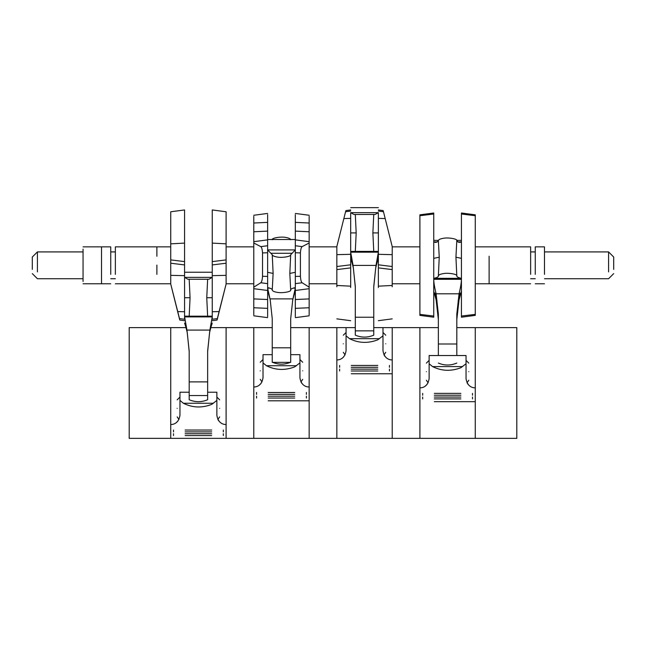 <?xml version="1.0" encoding="UTF-8"?>
<svg xmlns="http://www.w3.org/2000/svg" width="646" height="646" viewBox="0 0 646 646"><rect width="100%" height="100%" fill="white"/><g stroke="black" fill="none" stroke-linecap="round" stroke-linejoin="round"><path stroke-width="0.97" d="M530.641 274.389L530.641 246.861L475.27 246.861M535.259 274.389L535.259 246.861L544.489 246.861L544.489 274.389M608.589 271.901L608.589 251.916L613.7 257.027L613.7 269.39M475.27 315.385L475.27 214.827L461.43 213.002L461.43 317.202L475.27 315.385M419.9 215.707L419.9 315.385L433.741 317.202L433.741 213.002L419.9 214.827L419.9 215.707L433.741 214.02M383.474 212.05C383.038 210.2 383.038 210.095 383.474 211.735L392.211 246.57L392.211 286.8M378.37 212.776L378.37 254.314L392.211 254.653M392.211 266.523L378.37 264.803L378.37 254.314M378.37 264.803L378.37 287.535M350.689 212.776L350.689 251.415L378.37 251.415L378.37 232.923L372.879 232.907L373.751 214.464L375.06 214.488L378.37 212.663L378.37 218.388L385.202 218.558M372.879 232.907L373.751 251.383L355.308 251.383L356.18 232.907L350.689 232.923L350.689 287.535M373.751 214.464L354 214.488L350.689 212.663L350.689 218.388L343.858 218.558L336.841 246.57L336.841 254.653L350.689 254.314M350.689 264.803L336.841 266.523L336.841 254.653M336.841 266.523L336.841 286.8M345.586 212.05C346.022 210.2 346.022 210.095 345.586 211.735L343.858 218.558M309.159 241.669L295.311 239.876L295.311 231.115L309.159 231.761L309.159 314.933M309.159 216.265L309.159 223.015L295.311 222.369L295.311 231.115M309.159 231.761L309.159 223.015M309.159 242.993L302.142 246.627L295.311 245.738M309.159 287.155L302.142 282.762C301.246 282.068 300.673 279.912 300.414 276.302L300.414 252.909C300.673 249.324 301.246 247.232 302.142 246.627M295.311 214.601L295.311 222.369M309.159 298.92L295.311 299.518L295.311 316.621M295.311 299.518L295.311 290.482L309.159 288.689M295.311 272.289L289.82 273.436L290.692 254.742C291.451 256.486 281.785 258.085 277.045 256.995C274.106 256.486 272.507 255.735 272.249 254.742L267.63 249.905L267.63 239.505L295.311 239.505L295.311 290.482M290.692 254.742L295.311 249.905L295.311 252.756L300.414 252.909M295.311 249.905L267.63 249.905L267.63 316.621M267.63 214.601L267.63 239.876L253.789 241.669L253.789 223.015L267.63 222.369M267.63 249.905L267.63 252.756L262.526 252.909C262.268 249.324 261.695 247.232 260.798 246.627L267.63 245.738M253.789 241.669L253.789 288.689L267.63 290.482M253.789 287.155L260.798 282.762L267.63 283.651M267.63 299.518L253.789 298.92L253.789 288.689M253.789 298.92L253.789 314.933M253.789 216.265L253.789 223.015M253.789 242.993L260.798 246.627M262.526 252.909L262.526 276.302C262.268 279.912 261.695 282.068 260.798 282.762M212.259 279.225L212.259 297.717L212.259 264.925L226.1 263.221L226.1 284.07L217.355 318.906C216.919 320.545 216.919 320.44 217.355 318.591L219.083 311.598L212.259 311.743M37.411 271.901L37.411 251.916L32.3 257.027L32.3 269.39M101.511 274.389L101.511 246.861L110.741 246.861L110.741 274.389M115.359 274.389L115.359 246.861L170.73 246.861M184.57 279.225L184.57 297.717L184.57 275.648L170.73 275.349L170.73 284.07L179.475 318.906C179.911 320.545 179.911 320.44 179.475 318.591L177.747 311.598L184.57 311.743M226.1 243.841L212.259 243.106L212.259 209.95L226.1 211.775L226.1 259.902L212.259 261.606L212.259 264.925M226.1 263.221L226.1 259.902M219.083 311.598L226.1 284.07M212.259 316.144L207.632 316.177L206.76 297.733L212.259 297.717L212.259 319.245L217.355 318.591C216.919 320.44 216.919 320.545 217.355 318.906M212.259 243.106L212.259 261.606M170.73 275.349L170.73 211.775L184.57 209.95L184.57 275.648M207.632 316.177L189.189 316.177L190.061 297.733L184.57 297.717L184.57 319.245L179.475 318.591C179.911 320.44 179.911 320.545 179.475 318.906M170.73 284.07L177.747 311.598M293.131 288.108L295.311 288.108L295.311 290.264L295.311 288.108L292.759 299.687L290.7 318.672L290.7 362.366L272.241 362.366L272.241 318.672L270.181 299.687L267.63 288.108L267.63 290.264L267.63 288.108L269.818 288.108M272.249 239.723C271.49 237.978 281.155 236.379 285.895 237.47C288.843 237.978 290.442 238.729 290.692 239.723M289.82 273.436L290.692 290.054C291.451 291.798 281.785 293.397 277.045 292.307C274.106 291.798 272.507 291.047 272.249 290.054L273.121 273.436L272.249 254.742M272.249 290.054C272.346 289.077 270.811 288.269 267.63 287.623M290.692 290.054C290.595 289.077 292.137 288.269 295.311 287.623M468.81 371.684C468.81 360.67 468.81 360.67 468.81 371.684C468.81 382.69 468.81 382.69 468.81 371.684M426.36 371.684C426.36 360.67 426.36 360.67 426.36 371.684C426.36 382.69 426.36 382.69 426.36 371.684M434.314 401.675L475.27 401.675L475.27 398.905M438.359 363.068C444.513 365.652 450.666 365.652 456.811 363.068M456.811 355.534L466.041 355.534L466.041 363.763L460.856 367.727C451.021 371.49 441.589 371.111 432.562 366.581L429.13 363.763L429.13 378.604C427.515 389.288 418.778 387.665 419.9 387.834L419.9 393.366M438.359 355.534L429.13 355.534L429.13 363.763M466.041 371.684C466.041 356.81 466.041 356.81 466.041 371.684M429.13 371.684C429.13 356.81 429.13 356.81 429.13 371.684M427.127 384.338L425.23 386.138M468.043 384.338L467.05 382.795L468.81 380.219M466.041 363.763L466.041 378.604C467.656 389.288 476.393 387.665 475.27 387.834L475.27 393.366M460.856 397.064C479.211 397.064 479.211 397.064 460.856 397.064L434.314 397.064C415.967 397.064 415.967 397.064 434.314 397.064M460.856 395.215C479.211 395.215 479.211 395.215 460.856 395.215L434.314 395.215C415.967 395.215 415.967 395.215 434.314 395.215M460.856 393.366C479.211 393.366 479.211 393.366 460.856 393.366L434.314 393.366C415.967 393.366 415.967 393.366 434.314 393.366M460.856 398.905C479.211 398.905 479.211 398.905 460.856 398.905L434.314 398.905C415.967 398.905 415.967 398.905 434.314 398.905M302.699 370.812C302.699 359.806 302.699 359.806 302.699 370.812C302.699 381.826 302.699 381.826 302.699 370.812M260.249 370.812C260.249 359.806 260.249 359.806 260.249 370.812C260.249 381.826 260.249 381.826 260.249 370.812M268.195 400.811L309.159 400.811L309.159 398.041M272.241 362.204C278.394 364.788 284.547 364.788 290.7 362.204M290.7 354.662L299.93 354.662L299.93 362.89L294.746 366.855C284.91 370.626 275.471 370.247 266.443 365.717L263.011 362.89L263.011 377.797M272.241 354.662L263.011 354.662L263.011 362.89M299.93 370.812C299.93 355.938 299.93 355.938 299.93 370.812M263.011 370.812C263.011 355.938 263.011 355.938 263.011 370.812M253.789 392.502L253.789 386.962C252.659 386.801 261.404 388.424 263.011 377.74M261.016 383.474L259.111 385.274M301.924 383.474L300.939 381.931L302.699 379.355M299.93 362.89L299.93 377.74C301.537 388.424 310.282 386.801 309.159 386.962L309.159 392.502M294.746 396.192C313.092 396.192 313.092 396.192 294.746 396.192L268.195 396.192C249.849 396.192 249.849 396.192 268.195 396.192M294.746 394.351C313.092 394.351 313.092 394.351 294.746 394.351L268.195 394.351C249.849 394.351 249.849 394.351 268.195 394.351M294.746 392.502C313.092 392.502 313.092 392.502 294.746 392.502L268.195 392.502C249.849 392.502 249.849 392.502 268.195 392.502M294.746 398.041C313.092 398.041 313.092 398.041 294.746 398.041L268.195 398.041C249.849 398.041 249.849 398.041 268.195 398.041M459.056 293.801C460.606 287.397 461.397 282.568 461.43 279.306L433.741 279.306C433.773 282.568 434.564 287.397 436.115 293.801L459.056 293.801L456.811 314.109L456.811 355.518L438.359 355.518L438.359 314.109L436.115 293.801M456.811 318.809L458.757 300.786C460.856 291.871 460.856 290.748 458.757 297.426L456.811 315.951M460.283 293.09L458.757 297.426M456.811 319.536L459.056 299.744M438.359 319.536L436.115 299.744M434.887 293.09L436.413 297.426C434.322 290.748 434.322 291.871 436.413 300.786L438.359 318.809M436.413 297.426L438.359 315.951M461.43 258.352L455.939 257.205L456.811 275.899C457.57 274.154 447.904 272.555 443.164 273.646C440.217 274.154 438.618 274.905 438.368 275.899L439.24 257.205L438.368 240.587L437.059 242.04L435.412 242.444L433.741 241.895L437.31 241.895M455.939 257.205L456.811 240.587C457.57 238.842 447.904 237.244 443.164 238.334C440.217 238.842 438.618 239.593 438.368 240.587M438.368 275.899C438.464 276.876 436.922 277.683 433.741 278.329L461.43 278.329C458.248 277.683 456.706 276.876 456.811 275.899M456.811 240.587L458.119 242.04L459.758 242.444L461.43 241.895L457.861 241.895M219.64 408.361C219.64 397.355 219.64 397.355 219.64 408.361C219.64 419.367 219.64 419.367 219.64 408.361M177.19 408.361C177.19 397.355 177.19 397.355 177.19 408.361C177.19 419.367 177.19 419.367 177.19 408.361M185.144 438.351L226.1 438.351L226.1 327.611L210.822 327.611M184.57 316.774L186.944 330.09L189.189 351.044L189.189 399.745C195.342 402.329 201.487 402.329 207.641 399.745L207.641 351.044L209.885 330.09L212.259 316.774M207.641 392.211L216.87 392.211L216.87 400.439L211.686 404.404C201.851 408.167 192.419 407.788 183.391 403.257L179.959 400.439L179.959 415.338M189.189 392.211L179.959 392.211L179.959 400.439M216.87 408.361C216.87 393.487 216.87 393.487 216.87 408.361M179.959 408.361C179.959 393.487 179.959 393.487 179.959 408.361M170.73 430.042L170.73 424.511C169.607 424.341 178.344 425.964 179.959 415.281M177.957 421.014L176.059 422.815M218.873 421.014L217.88 419.472L219.64 416.896M216.87 400.439L216.87 415.281C218.485 425.964 227.222 424.341 226.1 424.511L226.1 430.042M211.686 433.741C230.033 433.741 230.033 433.741 211.686 433.741L185.144 433.741C166.789 433.741 166.789 433.741 185.144 433.741M211.686 431.891C230.033 431.891 230.033 431.891 211.686 431.891L185.144 431.891C166.789 431.891 166.789 431.891 185.144 431.891M211.686 430.042C230.033 430.042 230.033 430.042 211.686 430.042L185.144 430.042C166.789 430.042 166.789 430.042 185.144 430.042M211.686 435.582C230.033 435.582 230.033 435.582 211.686 435.582L185.144 435.582C166.789 435.582 166.789 435.582 185.144 435.582M375.996 265.409L378.37 252.174L350.689 252.174L353.063 265.409L375.996 265.409L373.759 286.372L373.759 335.153C367.606 337.737 361.453 337.737 355.3 335.153L355.3 286.372L353.063 265.409M375.706 267.872C377.797 259.732 377.797 259.749 375.706 267.912L375.697 267.912C377.797 259.749 377.797 259.732 375.706 267.872L373.759 286.977M377.304 261.864L378.37 258.4M375.706 267.912L373.759 287.018M353.354 267.912C351.262 259.749 351.262 259.732 353.354 267.872C351.262 259.732 351.262 259.749 353.354 267.912L355.3 287.018M351.747 261.864L350.689 258.4M353.354 267.872L355.3 286.977M356.18 232.907L355.308 214.464M355.308 251.383L350.689 251.415M373.751 251.383L378.37 251.415M385.751 343.769C385.751 332.755 385.751 332.755 385.751 343.769C385.751 354.775 385.751 354.775 385.751 343.769M343.301 343.769C343.301 332.755 343.301 332.755 343.301 343.769C343.301 354.775 343.301 354.775 343.301 343.769M351.254 373.759L392.211 373.759L392.211 370.99M290.7 327.611L309.159 327.611L309.159 438.359L419.9 438.359L419.9 327.611L392.211 327.611L392.211 438.359L392.211 327.611L373.759 327.611L382.989 327.619L382.989 335.839L377.805 339.812C367.962 343.575 358.53 343.196 349.502 338.665L346.07 335.839L346.07 350.746M309.159 327.611L336.841 327.611L336.841 438.359L336.841 327.611L355.3 327.611L346.07 327.619L346.07 335.839M382.989 343.769C382.989 328.887 382.989 328.887 382.989 343.769M346.07 343.769C346.07 328.887 346.07 328.887 346.07 343.769M336.841 365.45L336.841 359.919C335.718 359.749 344.463 361.372 346.07 350.689M384.984 356.422L383.99 354.88L385.751 352.304M382.989 335.839L382.989 350.689C384.596 361.372 393.341 359.749 392.211 359.919L392.211 365.45M377.805 369.141C396.151 369.141 396.151 369.141 377.805 369.141L351.254 369.141C332.908 369.141 332.908 369.141 351.254 369.141M377.805 367.299C396.151 367.299 396.151 367.299 377.805 367.299L351.254 367.299C332.908 367.299 332.908 367.299 351.254 367.299M377.805 365.45C396.151 365.45 396.151 365.45 377.805 365.45L351.254 365.45C332.908 365.45 332.908 365.45 351.254 365.45M377.805 370.99C396.151 370.99 396.151 370.99 377.805 370.99L351.254 370.99C332.908 370.99 332.908 370.99 351.254 370.99M209.587 332.464C211.678 324.324 211.678 324.34 209.587 332.512L207.641 351.61M211.194 326.456L212.259 322.992M185.636 326.456L184.57 322.992M187.243 332.464C185.144 324.324 185.144 324.34 187.243 332.512L189.189 351.61M206.76 297.733L207.632 279.258L187.881 279.242L184.57 277.376L212.259 277.376L208.941 279.242L187.881 279.242M190.061 297.733L189.189 279.258M189.189 316.177L184.57 316.144M207.632 279.258L208.941 279.242M475.27 327.611L475.27 438.359L516.8 438.359L516.8 327.611L456.811 327.611M226.1 435.582L226.1 438.351L129.2 438.359L129.2 327.611L170.73 327.611L170.73 438.359L170.73 327.611L186.008 327.611M226.1 438.359L253.789 438.359L253.789 327.611L226.1 327.611L226.1 438.359M272.241 327.611L253.789 327.611M309.159 438.359L253.789 438.359M438.359 327.611L419.9 327.611M475.27 438.359L419.9 438.359M110.741 283.78L101.511 283.78L101.511 249.122M83.059 281.519L83.059 249.122M489.111 283.772L489.111 256.252M336.841 269.6L350.689 267.88M336.841 285.475L350.689 286.162M345.586 211.735L350.689 211.072M383.474 211.735L378.37 211.072M392.211 285.475L378.37 286.162M392.211 269.6L378.37 267.88M309.159 307.754L295.311 308.352M302.142 282.762L295.311 283.651M419.9 314.376L433.741 316.039M300.414 276.302L295.311 276.431M253.789 307.754L267.63 308.352M253.789 231.761L267.63 231.115M262.526 276.302L267.63 276.431M475.27 215.707L461.43 214.02M475.27 314.376L461.43 316.039M156.889 274.389L156.889 265.07M156.889 256.252L156.889 246.861M226.1 275.349L212.259 275.648M170.73 243.841L184.57 243.106M170.73 259.902L184.57 261.606M170.73 263.221L184.57 264.925M270.004 298.88L292.937 298.88M272.241 347.806L290.7 347.806M267.63 272.289L273.121 273.436M292 253.289L270.94 253.289M432.562 366.581L462.609 366.581M266.443 365.717L296.498 365.717M438.359 343.995L456.811 343.995M458.757 300.786L458.119 300.786M436.413 300.786L437.051 300.786M433.741 258.352L439.24 257.205M183.391 403.257L213.438 403.257M355.3 317.234L373.759 317.234M355.3 330.849L373.759 330.849M378.37 212.663L350.689 212.663M349.502 338.665L379.557 338.665M186.944 330.09L209.885 330.09M184.57 316.903L212.259 316.903M189.189 381.891L207.641 381.891M189.189 395.546L207.641 395.546M475.27 283.78L530.641 283.78M530.641 251.916L535.259 251.916M530.641 278.725L535.259 278.725M535.259 283.78L544.489 283.78M544.489 251.916L608.589 251.916M544.489 278.725L608.589 278.725L613.7 273.613M419.9 246.861L392.211 246.861M350.689 320.691L336.841 318.866M350.689 209.95L345.917 210.58M383.143 210.58L378.37 209.95M392.211 318.866L378.37 320.691M309.159 246.861L336.841 246.861M309.159 283.78L336.841 283.78M392.211 283.78L419.9 283.78M309.159 215.255L295.311 213.438M309.159 315.813L295.311 317.638M267.63 317.638L253.789 315.813M267.63 213.438L253.789 215.255M226.1 246.861L253.789 246.861M226.1 283.78L253.789 283.78M32.3 273.613L37.411 278.725L83.059 278.725M37.411 251.916L83.059 251.916M110.741 251.916L115.359 251.916M110.741 278.725L115.359 278.725M115.359 283.78L170.73 283.78M217.032 320.061L212.259 320.691M184.57 320.691L179.798 320.061M295.311 290.264L292.759 299.687M270.181 299.687L267.63 290.264M466.041 360.379L468.81 363.149M429.13 360.379L426.36 363.149M428.12 382.795L426.36 380.219M475.27 397.064L475.27 395.215M419.9 397.064L419.9 395.215M419.9 401.675L419.9 398.905M422.67 398.905L422.67 397.064M472.501 398.905L472.501 397.064M422.67 395.215L422.67 393.366M472.501 395.215L472.501 393.366M299.93 359.507L302.699 362.277M263.011 359.507L260.249 362.277M262.01 381.931L260.249 379.355M309.159 396.192L309.159 394.351M253.789 396.192L253.789 394.351M253.789 400.811L253.789 398.041M256.551 398.041L256.551 396.192M306.39 398.041L306.39 396.192M256.551 394.351L256.551 392.502M306.39 394.351L306.39 392.502M458.878 300.551L461.43 291.128M433.741 291.128L436.292 300.551M433.741 240.377L438.424 240.377M456.746 240.377L461.43 240.377M216.87 397.056L219.64 399.826M179.959 397.056L177.19 399.826M178.95 419.472L177.19 416.896M226.1 433.741L226.1 431.891M170.73 433.741L170.73 431.891M170.73 438.351L170.73 435.582M173.499 435.582L173.499 433.741M223.33 435.582L223.33 433.741M173.499 431.891L173.499 430.042M223.33 431.891L223.33 430.042M350.689 207.641L378.37 207.641M382.989 332.464L385.751 335.226M346.07 332.464L343.301 335.226M345.061 354.88L343.301 352.304M392.211 369.141L392.211 367.299M336.841 369.141L336.841 367.299M336.841 373.759L336.841 370.99M339.61 370.99L339.61 369.141M389.449 370.99L389.449 369.141M339.61 367.299L339.61 365.45M389.449 367.299L389.449 365.45M184.57 272.241L212.259 272.241M101.511 283.78L83.059 283.78M101.511 246.861L83.059 246.861"/></g></svg>
